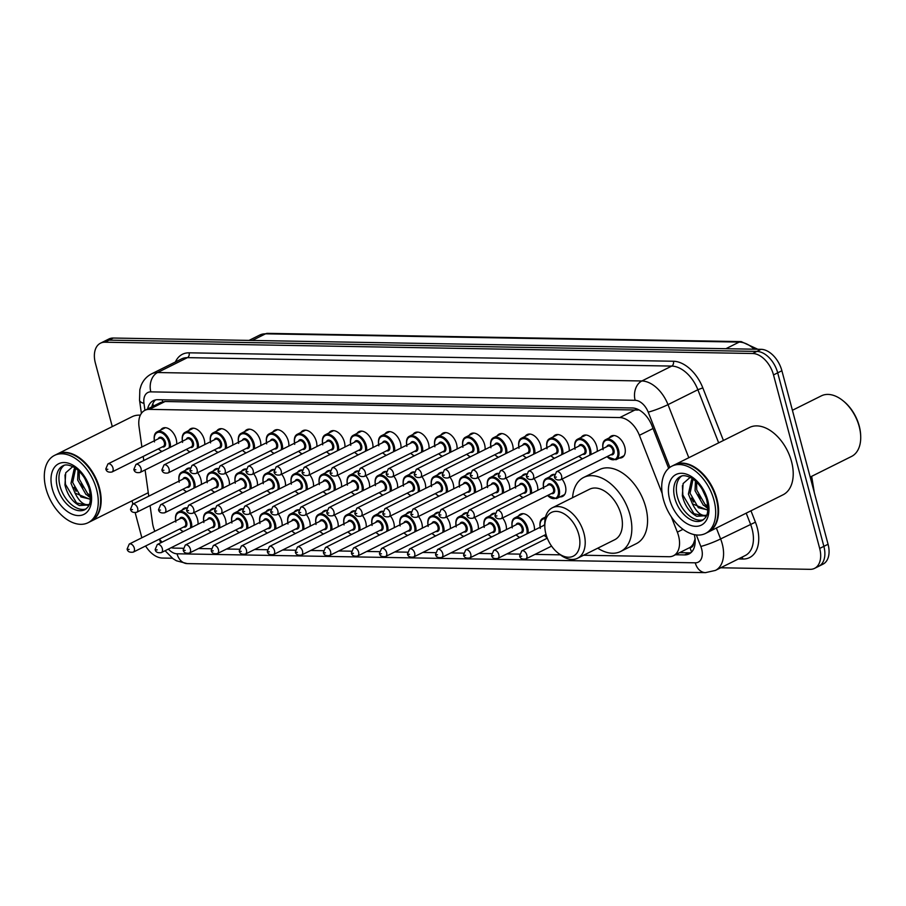 <?xml version="1.0" encoding="UTF-8"?>
<svg xmlns="http://www.w3.org/2000/svg" width="906" height="906" viewBox="0 0 906 906"><rect width="100%" height="100%" fill="white"/><g stroke="black" fill="none" stroke-linecap="round" stroke-linejoin="round"><path stroke-width="1.36" d="M188.742 430.531A12.038 7.554 63.5 0 1 190.758 428.685A12.038 7.554 63.5 0 1 204.224 439.603A12.038 7.554 63.5 0 1 204.722 444.597M216.783 431.03A12.038 7.554 63.5 0 1 218.799 429.172A12.038 7.554 63.5 0 1 232.264 440.09A12.038 7.554 63.5 0 1 232.751 445.095M244.813 431.516A12.038 7.554 63.5 0 1 246.84 429.671A12.038 7.554 63.5 0 1 260.305 440.576A12.038 7.554 63.5 0 1 260.792 445.582M272.853 432.003A12.038 7.554 63.5 0 1 274.869 430.157A12.038 7.554 63.5 0 1 288.334 441.063A12.038 7.554 63.5 0 1 288.833 446.069M300.894 432.49A12.038 7.554 63.5 0 1 302.91 430.644A12.038 7.554 63.5 0 1 316.375 441.55A12.038 7.554 63.5 0 1 316.862 446.556M328.923 432.977A12.038 7.554 63.5 0 1 330.939 431.131A12.038 7.554 63.5 0 1 344.405 442.037A12.038 7.554 63.5 0 1 344.903 447.043M356.964 433.464A12.038 7.554 63.5 0 1 358.98 431.618A12.038 7.554 63.5 0 1 372.445 442.536A12.038 7.554 63.5 0 1 372.932 447.53M384.993 433.951A12.038 7.554 63.5 0 1 387.021 432.105A12.038 7.554 63.5 0 1 400.486 443.023A12.038 7.554 63.5 0 1 400.973 448.017M413.034 434.438A12.038 7.554 63.5 0 1 415.05 432.592A12.038 7.554 63.5 0 1 428.515 443.51A12.038 7.554 63.5 0 1 429.014 448.504M441.075 434.925A12.038 7.554 63.5 0 1 443.091 433.079A12.038 7.554 63.5 0 1 456.556 443.997A12.038 7.554 63.5 0 1 457.043 448.991M469.104 435.424A12.038 7.554 63.5 0 1 471.12 433.578A12.038 7.554 63.5 0 1 484.585 444.484A12.038 7.554 63.5 0 1 485.084 449.489M497.145 435.911A12.038 7.554 63.5 0 1 499.161 434.065A12.038 7.554 63.5 0 1 512.626 444.971A12.038 7.554 63.5 0 1 513.113 449.976M525.174 436.398A12.038 7.554 63.5 0 1 527.201 434.552A12.038 7.554 63.5 0 1 540.667 445.458A12.038 7.554 63.5 0 1 541.154 450.463M553.215 436.885A12.038 7.554 63.5 0 1 555.231 435.039A12.038 7.554 63.5 0 1 568.696 445.945A12.038 7.554 63.5 0 1 569.195 450.95M581.256 437.372A12.038 7.554 63.5 0 1 583.271 435.526A12.038 7.554 63.5 0 1 596.737 446.443A12.038 7.554 63.5 0 1 597.224 451.437M609.285 437.858A12.038 7.554 63.5 0 1 611.301 436.013A12.038 7.554 63.5 0 1 624.766 446.93A12.038 7.554 63.5 0 1 622.048 457.553A12.038 7.554 63.5 0 1 619.353 458.051M160.713 430.044A12.038 7.554 63.5 0 1 162.729 428.198A12.038 7.554 63.5 0 1 176.194 439.116A12.038 7.554 63.5 0 1 176.681 444.11M213.42 470.848A12.038 7.554 63.5 0 1 215.435 468.991A12.038 7.554 63.5 0 1 217.95 468.481M225.571 473.226A12.038 7.554 63.5 0 1 228.912 479.908A12.038 7.554 63.5 0 1 229.399 484.903M241.46 471.335A12.038 7.554 63.5 0 1 243.476 469.489A12.038 7.554 63.5 0 1 245.979 468.968M253.612 473.713A12.038 7.554 63.5 0 1 256.942 480.395A12.038 7.554 63.5 0 1 257.429 485.401M269.49 471.822A12.038 7.554 63.5 0 1 271.517 469.976A12.038 7.554 63.5 0 1 274.02 469.467M281.653 474.2A12.038 7.554 63.5 0 1 284.982 480.882A12.038 7.554 63.5 0 1 285.469 485.888M297.53 472.309A12.038 7.554 63.5 0 1 299.546 470.463A12.038 7.554 63.5 0 1 302.06 469.954M309.682 474.687A12.038 7.554 63.5 0 1 313.012 481.369A12.038 7.554 63.5 0 1 313.51 486.375M325.571 472.796A12.038 7.554 63.5 0 1 327.587 470.95A12.038 7.554 63.5 0 1 330.09 470.44M337.723 475.174A12.038 7.554 63.5 0 1 341.052 481.856A12.038 7.554 63.5 0 1 341.539 486.862M353.6 473.283A12.038 7.554 63.5 0 1 355.616 471.437A12.038 7.554 63.5 0 1 358.13 470.927M365.752 475.661A12.038 7.554 63.5 0 1 369.093 482.354A12.038 7.554 63.5 0 1 369.58 487.349M381.641 473.77A12.038 7.554 63.5 0 1 383.657 471.924A12.038 7.554 63.5 0 1 386.16 471.414M393.793 476.148A12.038 7.554 63.5 0 1 397.122 482.841A12.038 7.554 63.5 0 1 397.609 487.836M409.671 474.257A12.038 7.554 63.5 0 1 411.698 472.411A12.038 7.554 63.5 0 1 414.201 471.901M421.834 476.635A12.038 7.554 63.5 0 1 425.163 483.328A12.038 7.554 63.5 0 1 425.65 488.323M437.711 474.744A12.038 7.554 63.5 0 1 439.727 472.898A12.038 7.554 63.5 0 1 442.241 472.388M449.863 477.122A12.038 7.554 63.5 0 1 453.193 483.815A12.038 7.554 63.5 0 1 453.691 488.81M465.752 475.242A12.038 7.554 63.5 0 1 467.768 473.396A12.038 7.554 63.5 0 1 470.271 472.875M477.904 477.621A12.038 7.554 63.5 0 1 481.233 484.302A12.038 7.554 63.5 0 1 481.72 489.308M493.781 475.729A12.038 7.554 63.5 0 1 495.797 473.883A12.038 7.554 63.5 0 1 498.311 473.374M505.933 478.108A12.038 7.554 63.5 0 1 509.274 484.789A12.038 7.554 63.5 0 1 509.761 489.795M521.822 476.216A12.038 7.554 63.5 0 1 523.838 474.37A12.038 7.554 63.5 0 1 526.341 473.861M533.974 478.595A12.038 7.554 63.5 0 1 537.303 485.276A12.038 7.554 63.5 0 1 537.79 490.282M549.851 476.703A12.038 7.554 63.5 0 1 551.879 474.857A12.038 7.554 63.5 0 1 554.381 474.348M562.014 479.081A12.038 7.554 63.5 0 1 565.344 485.763A12.038 7.554 63.5 0 1 562.615 496.397A12.038 7.554 63.5 0 1 559.919 496.896M185.39 470.35A12.038 7.554 63.5 0 1 187.406 468.504A12.038 7.554 63.5 0 1 189.909 467.994M197.542 472.728A12.038 7.554 63.5 0 1 200.872 479.421A12.038 7.554 63.5 0 1 201.359 484.416M350.248 513.102A12.038 7.554 63.5 0 1 352.264 511.256A12.038 7.554 63.5 0 1 354.767 510.746M362.4 515.48A12.038 7.554 63.5 0 1 365.73 522.162A12.038 7.554 63.5 0 1 366.217 527.167M378.278 513.589A12.038 7.554 63.5 0 1 380.294 511.743A12.038 7.554 63.5 0 1 382.808 511.233M390.429 515.967A12.038 7.554 63.5 0 1 393.77 522.66A12.038 7.554 63.5 0 1 394.257 527.654M238.097 511.154A12.038 7.554 63.5 0 1 240.113 509.308A12.038 7.554 63.5 0 1 242.627 508.787M250.249 513.532A12.038 7.554 63.5 0 1 253.589 520.214A12.038 7.554 63.5 0 1 254.076 525.22M406.318 514.076A12.038 7.554 63.5 0 1 408.334 512.23A12.038 7.554 63.5 0 1 410.837 511.72M418.47 516.454A12.038 7.554 63.5 0 1 421.8 523.147A12.038 7.554 63.5 0 1 422.298 528.141M210.067 510.656A12.038 7.554 63.5 0 1 212.083 508.81A12.038 7.554 63.5 0 1 214.586 508.3M222.219 513.045A12.038 7.554 63.5 0 1 225.549 519.727A12.038 7.554 63.5 0 1 226.036 524.721M322.208 512.615A12.038 7.554 63.5 0 1 324.223 510.769A12.038 7.554 63.5 0 1 326.738 510.259M334.359 514.993A12.038 7.554 63.5 0 1 337.689 521.675A12.038 7.554 63.5 0 1 338.187 526.68M266.137 511.641A12.038 7.554 63.5 0 1 268.153 509.795A12.038 7.554 63.5 0 1 270.656 509.285M278.289 514.019A12.038 7.554 63.5 0 1 281.619 520.701A12.038 7.554 63.5 0 1 282.117 525.707M294.167 512.128A12.038 7.554 63.5 0 1 296.194 510.282A12.038 7.554 63.5 0 1 298.697 509.772M306.33 514.506A12.038 7.554 63.5 0 1 309.659 521.188A12.038 7.554 63.5 0 1 310.146 526.193M434.348 514.563A12.038 7.554 63.5 0 1 436.375 512.717A12.038 7.554 63.5 0 1 438.878 512.207M446.511 516.941A12.038 7.554 63.5 0 1 449.84 523.634A12.038 7.554 63.5 0 1 450.327 528.628M462.388 515.061A12.038 7.554 63.5 0 1 464.404 513.204A12.038 7.554 63.5 0 1 466.918 512.694M474.54 517.439A12.038 7.554 63.5 0 1 477.87 524.121A12.038 7.554 63.5 0 1 478.368 529.115M490.429 515.548A12.038 7.554 63.5 0 1 492.445 513.702A12.038 7.554 63.5 0 1 494.948 513.192M502.581 517.926A12.038 7.554 63.5 0 1 505.91 524.608A12.038 7.554 63.5 0 1 506.397 529.614M518.459 516.035A12.038 7.554 63.5 0 1 520.474 514.189A12.038 7.554 63.5 0 1 533.951 525.095A12.038 7.554 63.5 0 1 534.438 530.101M182.027 510.169A12.038 7.554 63.5 0 1 184.043 508.323A12.038 7.554 63.5 0 1 186.557 507.813M194.178 512.547A12.038 7.554 63.5 0 1 197.508 519.24A12.038 7.554 63.5 0 1 198.006 524.234M150.079 505.605L152.514 523.011A22.571 14.168 -116.5 0 0 153.261 526.68A22.571 14.168 -116.5 0 0 154.847 531.29M693.566 543.351A22.571 14.168 63.5 0 1 689.783 547.575L690.044 547.575A7.52 4.723 -116.5 0 0 693.566 543.351L695.174 538.764M637.971 409.387A22.571 16.693 91 0 0 638.118 410.056L165.073 401.517L160.622 402.49L144.892 410.339A22.571 14.168 -116.5 0 0 139.026 426.59L141.88 446.998M583.589 555.242L668.99 556.726A22.571 14.168 -116.5 0 0 673.43 555.763L689.783 547.575M159.411 539.093A22.571 14.168 -116.5 0 0 162.106 542.139M171.177 547.7A22.571 14.168 -116.5 0 0 174.077 548.107L183.069 548.266M143.205 456.431L143.771 460.52M145.096 469.954L148.765 496.182M662.173 493.464L639.398 435.31A22.571 14.168 -116.5 0 0 619.795 417.564L149.32 409.365A22.571 14.168 -116.5 0 0 144.892 410.339M673.43 555.763A22.571 14.168 -116.5 0 0 677.337 532.15L671.346 516.873M198.527 548.526L211.109 548.753M226.557 549.025L239.139 549.24M254.597 549.512L267.179 549.727M282.627 549.999L295.209 550.214M310.667 550.486L323.249 550.701M338.708 550.973L351.29 551.188M366.737 551.46L379.32 551.675M394.778 551.947L407.36 552.173M422.808 552.434L435.39 552.66M450.848 552.92L463.43 553.147M478.889 553.419L491.471 553.634M506.918 553.906L519.5 554.121M534.959 554.393L560.316 554.834M112.276 426.601L95.379 363.113A22.571 14.168 63.5 0 1 100.498 343.181A22.571 14.168 63.5 0 1 104.926 342.219L752.693 353.499A22.571 14.168 63.5 0 1 773.509 374.925L819.681 548.436A22.571 14.168 63.5 0 1 814.562 568.368A22.571 14.168 63.5 0 1 810.123 569.33L720.7 567.779M141.868 537.756A22.571 14.168 63.5 0 1 141.551 536.624L135.187 512.717M132.888 504.087L132.016 500.803M172.367 558.221L162.355 558.051A22.571 14.168 63.5 0 1 145.594 545.99M814.562 568.368L822.942 564.189A22.571 14.168 63.5 0 0 828.061 544.257L781.889 370.747A22.571 14.168 63.5 0 0 761.085 349.32L113.318 338.04A22.571 14.168 63.5 0 0 108.879 339.003L104.688 341.098A22.571 14.168 63.5 0 1 109.128 340.135L756.884 351.415A22.571 14.168 63.5 0 1 777.699 372.842L823.871 546.352A22.571 14.168 63.5 0 1 818.752 566.284A22.571 14.168 63.5 0 0 823.871 546.352L777.699 372.842A22.571 14.168 63.5 0 0 756.884 351.415L109.128 340.135A22.571 14.168 63.5 0 0 104.688 341.098L100.498 343.181M675.446 554.755L684.585 554.914A22.571 14.168 -116.5 0 0 689.024 553.951A22.571 14.168 -116.5 0 0 694.302 534.642M668.651 468.357L651.946 425.718A22.571 14.168 -116.5 0 0 632.343 407.972L157.757 399.705A22.571 14.168 -116.5 0 0 153.318 400.667A22.571 14.168 -116.5 0 0 147.621 408.968M690.984 552.626A22.571 14.168 63.5 0 1 688.775 552.819L679.636 552.66M151.812 406.885A22.571 14.168 63.5 0 1 155.549 399.908M57.135 454.099A37.61 23.613 63.5 0 1 57.395 453.963A37.61 23.613 63.5 0 1 99.479 488.062A37.61 23.613 63.5 0 1 90.951 521.278A37.61 23.613 63.5 0 1 90.691 521.403M80.883 459.569A37.237 23.386 63.5 0 1 80.985 459.648A37.237 23.386 63.5 0 1 98.958 488.187A37.237 23.386 63.5 0 1 100.611 499.013A37.237 23.386 63.5 0 1 100.611 499.138M54.507 455.401L56.874 454.223A37.61 23.613 63.5 0 1 80.793 459.501A37.61 23.613 63.5 0 1 98.958 488.323A37.61 23.613 63.5 0 1 100.611 499.263A37.61 23.613 63.5 0 1 90.43 521.539L88.075 522.717A37.61 23.613 63.5 0 1 45.991 488.617A37.61 23.613 63.5 0 1 54.507 455.401A37.61 23.613 63.5 0 1 96.591 489.5A37.61 23.613 63.5 0 1 88.075 522.717M86.025 508.979A24.53 15.402 63.5 0 1 60.034 486.16A24.53 15.402 63.5 0 1 64.247 465.31M89.513 498.968L80.951 496.93L72.661 482.468L75.651 468.368M90.124 504.053C84.768 506.194 79.728 502.536 75.017 493.057L70.996 483.306L74.156 469.036L75.3 468.13M90.374 495.333L87.599 493.611L79.32 479.149L79.196 471.358M90.441 496.76L85.934 494.45L77.656 479.987L78.029 470.271M88.686 486.952L84.7 478.357M72.752 466.613L65.719 472.796L64.949 484.948C67.372 494.857 72.186 501.731 79.388 505.548L89.071 504.891M90.43 498.391L89.354 499.047L75.017 493.057M57.395 453.963L132.049 416.737A37.61 23.613 63.5 0 1 140.339 415.175M88.154 505.423L76.58 502.966L65.436 484.28L65.005 474.914M76.115 491.346L74.099 487.303M82.763 488.028L80.759 483.985M90.441 497.711L87.701 495.639M578.798 534.597A24.451 15.357 63.5 0 1 575.287 554.834A24.451 15.357 63.5 0 1 557.711 552.751A24.451 15.357 63.5 0 1 545.91 534.019A24.451 15.357 63.5 0 1 544.823 526.907A24.451 15.357 63.5 0 1 558.923 511.709A24.451 15.357 63.5 0 1 578.798 534.597M544.823 526.907L544.755 524.461A28.211 17.712 63.5 0 1 552.388 507.756A28.211 17.712 63.5 0 1 583.951 533.328A28.211 17.712 63.5 0 1 577.564 558.243A28.211 17.712 63.5 0 1 559.614 554.291L557.711 552.751M577.564 558.243L614.755 539.704A28.211 17.712 -116.5 0 0 621.142 514.789A28.211 17.712 -116.5 0 0 589.58 489.217L552.388 507.756M572.581 497.688A41.37 25.98 63.5 0 1 583.713 477.428A41.37 25.98 63.5 0 1 629.998 514.936A41.37 25.98 63.5 0 1 620.633 551.482A41.37 25.98 63.5 0 1 597.745 548.175M583.713 477.428L599.432 469.602A41.37 25.98 63.5 0 1 645.718 507.111A41.37 25.98 63.5 0 1 636.34 543.645L620.633 551.482M792.41 410.282L821.323 395.865A33.85 21.257 63.5 0 1 842.863 400.611L843.622 401.222A32.344 20.306 63.5 0 1 859.239 426.013A32.344 20.306 63.5 0 1 860.666 435.424L860.7 436.398A33.85 21.257 63.5 0 1 851.538 456.443L810.179 477.066M842.863 400.611A33.85 21.257 63.5 0 1 859.205 426.556A33.85 21.257 63.5 0 1 860.7 436.398M674.54 464.846A37.61 23.613 63.5 0 1 674.8 464.71A37.61 23.613 63.5 0 1 716.884 498.81A37.61 23.613 63.5 0 1 708.356 532.026A37.61 23.613 63.5 0 1 708.096 532.162M674.8 464.71L749.455 427.496A37.61 23.613 63.5 0 1 791.538 461.596A37.61 23.613 63.5 0 1 783.01 494.812L708.356 532.026M698.288 470.327A37.237 23.386 63.5 0 1 698.39 470.407A37.237 23.386 63.5 0 1 716.363 498.934A37.237 23.386 63.5 0 1 718.016 509.772A37.237 23.386 63.5 0 1 718.016 509.885M671.912 466.148L674.268 464.971A37.61 23.613 63.5 0 1 698.198 470.248A37.61 23.613 63.5 0 1 716.352 499.07A37.61 23.613 63.5 0 1 718.016 510.01A37.61 23.613 63.5 0 1 707.835 532.286L705.48 533.464A37.61 23.613 63.5 0 1 663.396 499.365A37.61 23.613 63.5 0 1 671.912 466.148A37.61 23.613 63.5 0 1 713.996 500.248A37.61 23.613 63.5 0 1 705.48 533.464M703.418 519.727A24.53 15.402 63.5 0 1 677.428 496.907A24.53 15.402 63.5 0 1 681.652 476.058M706.918 509.716L698.345 507.688L690.066 493.226L693.056 479.127M707.529 514.801C702.161 516.952 697.133 513.283 692.41 503.804L688.401 494.053L691.55 479.795L692.705 478.878M707.779 506.08L705.004 504.37L696.714 489.908L696.601 482.105M707.846 507.519L703.339 505.197L695.049 490.735L695.434 481.018M706.091 497.711L702.105 489.115M690.157 477.371L683.124 483.544L682.343 495.707C684.766 505.616 689.591 512.479 696.782 516.295L706.476 515.639M707.824 509.138L706.759 509.806L692.41 503.804M705.559 516.182L693.985 513.725L682.841 495.027L682.411 485.661M693.52 502.094L691.505 498.062M700.168 498.776L698.152 494.744M707.846 508.459L705.106 506.386M162.265 399.784A22.571 16.693 91 0 0 162.638 401.766M153.839 405.877A22.571 8.267 172 0 1 152.854 403.929L153.171 406.205M690.044 547.575A22.571 16.693 91 0 0 691.64 551.981M165.073 401.517L149.32 409.365M635.548 409.705L619.795 417.564M653.045 428.504L639.398 435.31M683.011 529.319L677.337 532.15M168.369 549.093A15.04 9.445 -116.5 0 0 177.044 553.793L695.264 562.819A15.04 9.445 -116.5 0 0 701.629 548.889A15.04 9.445 -116.5 0 0 700.825 546.443L696.329 534.959M165.085 550.735L172.967 558.662L176.455 560.791L187.259 563.611A15.04 11.132 -89 0 1 177.044 553.793M716.352 528.051L720.61 538.934A30.091 18.89 63.5 0 1 722.229 543.838A30.091 18.89 63.5 0 1 715.412 570.418L745.264 555.525A30.091 18.89 -116.5 0 0 752.082 528.957A30.091 18.89 -116.5 0 0 750.474 524.053L746.204 513.158M750.961 510.791L755.423 522.173L720.61 538.934A15.04 1.653 158.6 0 1 700.825 546.443M755.423 522.173A33.85 21.257 63.5 0 1 742.909 559.036L738.39 558.957M175.413 361.97A33.85 21.257 63.5 0 1 189.105 352.819L673.407 361.245A33.85 21.257 63.5 0 1 702.818 387.87L723.418 440.475M104.926 342.219L113.318 338.04M819.681 548.436L828.061 544.257M773.509 374.925L781.889 370.747M752.693 353.499L761.085 349.32M151.642 373.816A30.091 18.89 63.5 0 1 157.565 372.536L187.417 357.644A30.091 18.89 -116.5 0 0 181.506 358.935L151.642 373.816C146.681 376.398 143.148 380.339 141.053 385.628L139.83 389.716L139.547 400.203L141.393 413.374M669.862 467.394L648.209 412.128A15.04 9.445 -116.5 0 0 635.14 400.305L150.838 391.868A15.04 11.132 -89 0 1 157.565 372.536L641.867 380.973A30.091 18.89 63.5 0 1 668.005 404.631L697.869 389.739A30.091 18.89 -116.5 0 0 671.731 366.081L187.417 357.644A3.76 2.786 91 0 0 189.105 352.819M648.209 412.128A15.04 1.653 158.6 0 0 668.005 404.631L688.809 457.734M718.662 442.841L697.869 389.739L702.818 387.87M635.14 400.305A15.04 11.132 -89 0 1 641.867 380.973L671.731 366.081A3.76 2.786 91 0 0 673.407 361.245M150.838 391.868A15.04 9.445 -116.5 0 0 143.975 403.351L144.937 410.305M742.909 559.036A3.76 2.786 91 0 0 741.867 557.224M143.975 403.351A15.04 5.515 172 0 1 139.547 400.203M187.259 563.611L705.48 572.637A15.04 11.132 -89 0 1 695.264 562.819M688.775 552.819L684.585 554.914M252.242 340.463L265.549 333.827A7.52 5.561 -89 0 1 267.553 333.363L741.199 341.607A7.52 5.561 91 0 0 739.194 342.083L265.549 333.827A30.091 18.89 -116.5 0 0 259.626 335.118L267.553 333.363M754.279 349.206A30.091 18.89 -116.5 0 0 739.194 342.083L725.887 348.708M811.629 476.341L811.697 476.533A7.52 0.827 158.6 0 1 810.326 477.621M84.858 509.704A24.53 15.402 63.5 0 1 57.406 487.462A24.53 15.402 63.5 0 1 62.967 465.797C65.447 464.268 69.128 464.778 74.032 467.315C81.189 471.845 86.274 479.081 89.309 489.047C92.412 505.265 87.78 507.326 84.858 509.704M90.328 489.387A28.29 17.758 63.5 0 1 78.346 515.582A28.29 17.758 63.5 0 1 52.265 488.73A28.29 17.758 63.5 0 1 64.235 462.536A28.29 17.758 63.5 0 1 90.328 489.387M702.252 520.452A24.53 15.402 63.5 0 1 674.811 498.221A24.53 15.402 63.5 0 1 680.372 476.556C682.852 475.027 686.533 475.525 691.437 478.062C698.594 482.592 703.679 489.84 706.714 499.806C709.817 516.024 705.185 518.085 702.252 520.452M707.722 500.146A28.29 17.758 63.5 0 1 695.751 526.329A28.29 17.758 63.5 0 1 669.659 499.478A28.29 17.758 63.5 0 1 681.64 473.283A28.29 17.758 63.5 0 1 707.722 500.146M175.843 522.037C174.881 516.511 175.809 513.124 178.618 511.867A11.28 7.089 63.5 0 1 191.245 522.105A11.28 7.089 63.5 0 1 191.63 527.417M190.441 528.005A10.532 6.614 -116.5 0 0 190.215 522.354A10.532 6.614 -116.5 0 0 180.951 512.388A10.532 6.614 -116.5 0 0 175.764 520.859M179.592 518.957A5.266 3.307 63.5 0 1 183.137 517.632A5.266 3.307 63.5 0 1 186.67 522.298A5.266 3.307 63.5 0 1 183.624 527.032M184.62 526.533A4.519 2.831 -116.5 0 0 185.639 522.547A4.519 2.831 -116.5 0 0 180.588 518.459L129.252 544.053A4.519 2.831 63.5 0 1 134.303 548.141A4.519 2.831 63.5 0 1 133.273 552.128L184.62 526.533M129.15 549.398L128.142 549.387L129.15 549.398M179.796 528.934A10.532 6.614 -116.5 0 0 183.352 531.55M203.873 522.524C202.91 516.998 203.839 513.611 206.659 512.366A11.28 7.089 63.5 0 1 219.275 522.592A11.28 7.089 63.5 0 1 219.66 527.904M218.471 528.504A10.532 6.614 -116.5 0 0 218.255 522.841A10.532 6.614 -116.5 0 0 208.992 512.875A10.532 6.614 -116.5 0 0 203.805 521.346M207.633 519.444A5.266 3.307 63.5 0 1 211.177 518.119A5.266 3.307 63.5 0 1 214.711 522.785A5.266 3.307 63.5 0 1 211.653 527.519M212.65 527.02A4.519 2.831 -116.5 0 0 213.68 523.034A4.519 2.831 -116.5 0 0 208.629 518.945L157.282 544.54A4.519 2.831 63.5 0 1 162.333 548.628A4.519 2.831 63.5 0 1 161.313 552.615L212.65 527.02M157.191 549.897L156.172 549.874L157.191 549.897M207.836 529.421A10.532 6.614 -116.5 0 0 211.381 532.037M231.913 523.011C230.951 517.485 231.879 514.098 234.688 512.853A11.28 7.089 63.5 0 1 247.315 523.079A11.28 7.089 63.5 0 1 247.7 528.391M246.511 528.991A10.532 6.614 -116.5 0 0 246.285 523.328A10.532 6.614 -116.5 0 0 237.032 513.362A10.532 6.614 -116.5 0 0 231.845 521.833M235.662 519.931A5.266 3.307 63.5 0 1 239.207 518.606A5.266 3.307 63.5 0 1 242.74 523.272A5.266 3.307 63.5 0 1 239.694 528.005M240.69 527.507A4.519 2.831 -116.5 0 0 241.709 523.521A4.519 2.831 -116.5 0 0 236.659 519.432L185.322 545.027A4.519 2.831 63.5 0 1 190.373 549.115A4.519 2.831 63.5 0 1 189.354 553.102L240.69 527.507M185.22 550.384L184.212 550.361L185.22 550.384M235.866 529.908A10.532 6.614 -116.5 0 0 239.422 532.524M259.954 523.509C258.991 517.972 259.909 514.585 262.729 513.34A11.28 7.089 63.5 0 1 275.356 523.566A11.28 7.089 63.5 0 1 275.741 528.878M274.541 529.478A10.532 6.614 -116.5 0 0 274.325 523.815A10.532 6.614 -116.5 0 0 265.062 513.849A10.532 6.614 -116.5 0 0 259.875 522.32M263.703 520.418A5.266 3.307 63.5 0 1 267.247 519.093A5.266 3.307 63.5 0 1 270.781 523.759A5.266 3.307 63.5 0 1 267.723 528.492M268.731 527.994A4.519 2.831 -116.5 0 0 269.75 524.008A4.519 2.831 -116.5 0 0 264.699 519.919L213.363 545.514A4.519 2.831 63.5 0 1 218.414 549.602A4.519 2.831 63.5 0 1 217.383 553.589L268.731 527.994M213.261 550.871L212.242 550.848L213.261 550.871M263.906 530.395A10.532 6.614 -116.5 0 0 267.451 533.011M287.983 523.996C287.021 518.459 287.949 515.072 290.758 513.827A11.28 7.089 63.5 0 1 303.385 524.053A11.28 7.089 63.5 0 1 303.77 529.364M302.581 529.965A10.532 6.614 -116.5 0 0 302.355 524.302A10.532 6.614 -116.5 0 0 293.102 514.336A10.532 6.614 -116.5 0 0 287.915 522.807M291.732 520.905A5.266 3.307 63.5 0 1 295.277 519.58A5.266 3.307 63.5 0 1 298.821 524.246A5.266 3.307 63.5 0 1 295.764 528.979M296.76 528.481A4.519 2.831 -116.5 0 0 297.791 524.495A4.519 2.831 -116.5 0 0 292.74 520.406L241.392 546.001A4.519 2.831 63.5 0 1 246.443 550.089A4.519 2.831 63.5 0 1 245.424 554.076L296.76 528.481M241.29 551.358L240.283 551.335L241.29 551.358M291.936 530.893A10.532 6.614 -116.5 0 0 295.492 533.498M316.024 524.483C315.062 518.957 315.99 515.559 318.799 514.314A11.28 7.089 63.5 0 1 331.426 524.54A11.28 7.089 63.5 0 1 331.811 529.863M330.622 530.452A10.532 6.614 -116.5 0 0 330.396 524.801A10.532 6.614 -116.5 0 0 321.132 514.823A10.532 6.614 -116.5 0 0 315.945 523.294M319.773 521.392A5.266 3.307 63.5 0 1 323.317 520.067A5.266 3.307 63.5 0 1 326.851 524.733A5.266 3.307 63.5 0 1 323.804 529.466M324.801 528.968A4.519 2.831 -116.5 0 0 325.82 524.982A4.519 2.831 -116.5 0 0 320.769 520.893L269.433 546.488A4.519 2.831 63.5 0 1 274.484 550.588A4.519 2.831 63.5 0 1 273.453 554.574L324.801 528.968M269.331 551.845L268.323 551.822L269.331 551.845M319.977 531.38A10.532 6.614 -116.5 0 0 323.533 533.985M344.054 524.97C343.091 519.444 344.02 516.046 346.839 514.801A11.28 7.089 63.5 0 1 359.455 525.027A11.28 7.089 63.5 0 1 359.841 530.35M358.651 530.939A10.532 6.614 -116.5 0 0 358.436 525.287A10.532 6.614 -116.5 0 0 349.172 515.31A10.532 6.614 -116.5 0 0 343.986 523.793M347.813 521.879A5.266 3.307 63.5 0 1 351.347 520.554A5.266 3.307 63.5 0 1 354.892 525.22A5.266 3.307 63.5 0 1 351.834 529.965M352.83 529.466A4.519 2.831 -116.5 0 0 353.861 525.48A4.519 2.831 -116.5 0 0 348.81 521.38L297.462 546.975A4.519 2.831 63.5 0 1 302.513 551.075A4.519 2.831 63.5 0 1 301.494 555.061L352.83 529.466M297.372 552.332L296.353 552.32L297.372 552.332M348.017 531.867A10.532 6.614 -116.5 0 0 351.562 534.472M372.094 525.457C371.132 519.931 372.06 516.545 374.869 515.288A11.28 7.089 63.5 0 1 387.496 525.525A11.28 7.089 63.5 0 1 387.881 530.837M386.692 531.426A10.532 6.614 -116.5 0 0 386.466 525.774A10.532 6.614 -116.5 0 0 377.213 515.797A10.532 6.614 -116.5 0 0 372.026 524.28M375.843 522.366A5.266 3.307 63.5 0 1 379.388 521.041A5.266 3.307 63.5 0 1 382.921 525.707A5.266 3.307 63.5 0 1 379.874 530.452M380.871 529.953A4.519 2.831 -116.5 0 0 381.89 525.967A4.519 2.831 -116.5 0 0 376.839 521.867L325.503 547.462A4.519 2.831 63.5 0 1 330.554 551.561A4.519 2.831 63.5 0 1 329.535 555.548L380.871 529.953M325.401 552.819L324.393 552.807L325.401 552.819M376.047 532.354A10.532 6.614 -116.5 0 0 379.603 534.959M400.135 525.944C399.172 520.418 400.09 517.032 402.91 515.774A11.28 7.089 63.5 0 1 415.537 526.012A11.28 7.089 63.5 0 1 415.922 531.324M414.721 531.913A10.532 6.614 -116.5 0 0 414.506 526.261A10.532 6.614 -116.5 0 0 405.242 516.295A10.532 6.614 -116.5 0 0 400.056 524.767M403.883 522.853A5.266 3.307 63.5 0 1 407.428 521.528A5.266 3.307 63.5 0 1 410.962 526.193A5.266 3.307 63.5 0 1 407.904 530.939M408.912 530.44A4.519 2.831 -116.5 0 0 409.931 526.454A4.519 2.831 -116.5 0 0 404.88 522.354L353.544 547.96A4.519 2.831 63.5 0 1 358.595 552.048A4.519 2.831 63.5 0 1 357.564 556.035L408.912 530.44M353.442 553.306L352.423 553.294L353.442 553.306M404.087 532.841A10.532 6.614 -116.5 0 0 407.632 535.446M428.164 526.431C427.202 520.905 428.13 517.519 430.939 516.261A11.28 7.089 63.5 0 1 443.566 526.499A11.28 7.089 63.5 0 1 443.951 531.811M442.762 532.411A10.532 6.614 -116.5 0 0 442.536 526.748A10.532 6.614 -116.5 0 0 433.283 516.782A10.532 6.614 -116.5 0 0 428.096 525.254M431.913 523.351A5.266 3.307 63.5 0 1 435.458 522.026A5.266 3.307 63.5 0 1 438.991 526.692A5.266 3.307 63.5 0 1 435.945 531.426M436.941 530.927A4.519 2.831 -116.5 0 0 437.972 526.941A4.519 2.831 -116.5 0 0 432.921 522.853L381.573 548.447A4.519 2.831 63.5 0 1 386.624 552.535A4.519 2.831 63.5 0 1 385.605 556.522L436.941 530.927M381.471 553.793L380.463 553.781L381.471 553.793M432.117 533.328A10.532 6.614 -116.5 0 0 435.673 535.944M456.205 526.918C455.242 521.392 456.171 518.005 458.98 516.76A11.28 7.089 63.5 0 1 471.607 526.986A11.28 7.089 63.5 0 1 471.992 532.298M470.803 532.898A10.532 6.614 -116.5 0 0 470.576 527.235A10.532 6.614 -116.5 0 0 461.313 517.269A10.532 6.614 -116.5 0 0 456.126 525.74M459.954 523.838A5.266 3.307 63.5 0 1 463.498 522.513A5.266 3.307 63.5 0 1 467.032 527.179A5.266 3.307 63.5 0 1 463.985 531.913M464.982 531.414A4.519 2.831 -116.5 0 0 466.001 527.428A4.519 2.831 -116.5 0 0 460.95 523.34L409.614 548.934A4.519 2.831 63.5 0 1 414.665 553.022A4.519 2.831 63.5 0 1 413.634 557.009L464.982 531.414M409.512 554.291L408.504 554.268L409.512 554.291M460.157 533.815A10.532 6.614 -116.5 0 0 463.713 536.431M484.234 527.417C483.272 521.879 484.2 518.492 487.02 517.247A11.28 7.089 63.5 0 1 499.636 527.473A11.28 7.089 63.5 0 1 500.021 532.785M498.832 533.385A10.532 6.614 -116.5 0 0 498.606 527.722A10.532 6.614 -116.5 0 0 489.353 517.756A10.532 6.614 -116.5 0 0 484.166 526.227M487.994 524.325A5.266 3.307 63.5 0 1 491.528 523A5.266 3.307 63.5 0 1 495.072 527.666A5.266 3.307 63.5 0 1 492.015 532.4M493.011 531.901A4.519 2.831 -116.5 0 0 494.042 527.915A4.519 2.831 -116.5 0 0 488.991 523.827L437.643 549.421A4.519 2.831 63.5 0 1 442.694 553.509A4.519 2.831 63.5 0 1 441.675 557.496L493.011 531.901M437.553 554.778L436.533 554.755L437.553 554.778M488.198 534.302A10.532 6.614 -116.5 0 0 491.743 536.918M512.275 527.904C511.312 522.366 512.241 518.979 515.05 517.734A11.28 7.089 63.5 0 1 527.677 527.96A11.28 7.089 63.5 0 1 528.062 533.272M526.873 533.872A10.532 6.614 -116.5 0 0 526.646 528.209A10.532 6.614 -116.5 0 0 517.394 518.243A10.532 6.614 -116.5 0 0 512.207 526.714M516.024 524.812A5.266 3.307 63.5 0 1 519.568 523.487A5.266 3.307 63.5 0 1 523.102 528.153A5.266 3.307 63.5 0 1 520.055 532.887M521.052 532.388A4.519 2.831 -116.5 0 0 522.071 528.402A4.519 2.831 -116.5 0 0 517.02 524.314L465.684 549.908A4.519 2.831 63.5 0 1 470.735 553.996A4.519 2.831 63.5 0 1 469.716 557.983L521.052 532.388M465.582 555.265L464.574 555.242L465.582 555.265M516.227 534.8A10.532 6.614 -116.5 0 0 519.784 537.405M540.316 528.391C539.353 522.864 540.27 519.466 543.09 518.221A11.28 7.089 63.5 0 1 545.355 517.734M545.152 518.708A10.532 6.614 -116.5 0 0 540.236 527.201M497.745 558.47C494.098 558.991 492.037 557.96 491.596 555.389L493.725 550.395A4.519 2.831 63.5 0 1 498.776 554.483A4.519 2.831 63.5 0 1 497.745 558.47L546.012 534.415M493.623 555.752L492.604 555.729L493.623 555.752M544.064 525.299A5.266 3.307 63.5 0 1 544.744 524.223M544.268 535.287A10.532 6.614 -116.5 0 0 547.02 537.496M525.786 558.968C522.128 559.478 520.078 558.447 519.625 555.888L521.754 550.882A4.519 2.831 63.5 0 1 526.805 554.982A4.519 2.831 63.5 0 1 525.786 558.968L551.573 546.114M521.652 556.239L520.644 556.216L521.652 556.239M189.875 468.119L181.981 472.049A11.28 7.089 63.5 0 1 194.597 482.286A11.28 7.089 63.5 0 1 194.983 487.598M183.159 489.115A10.532 6.614 -116.5 0 0 186.704 491.732M193.793 488.198A10.532 6.614 -116.5 0 0 193.567 482.536A10.532 6.614 -116.5 0 0 184.314 472.57A10.532 6.614 -116.5 0 0 179.128 481.041M182.944 479.138A5.266 3.307 63.5 0 1 186.489 477.813A5.266 3.307 63.5 0 1 190.034 482.479A5.266 3.307 63.5 0 1 186.976 487.213M136.636 512.309L187.972 486.715A4.519 2.831 -116.5 0 0 189.003 482.728A4.519 2.831 -116.5 0 0 183.952 478.64L132.604 504.234A4.519 2.831 63.5 0 1 137.655 508.323A4.519 2.831 63.5 0 1 136.636 512.309C133.091 512.898 131.042 511.867 130.487 509.229L132.604 504.234M131.495 509.568L132.514 509.58L131.495 509.568M217.916 468.606L210.011 472.547A11.28 7.089 63.5 0 1 222.638 482.773A11.28 7.089 63.5 0 1 223.023 488.085M211.189 489.602A10.532 6.614 -116.5 0 0 214.745 492.218M221.834 488.685A10.532 6.614 -116.5 0 0 221.608 483.023A10.532 6.614 -116.5 0 0 212.355 473.057A10.532 6.614 -116.5 0 0 207.168 481.528M210.985 479.625A5.266 3.307 63.5 0 1 214.529 478.3A5.266 3.307 63.5 0 1 218.063 482.966A5.266 3.307 63.5 0 1 215.016 487.7M164.677 512.796L216.013 487.202A4.519 2.831 -116.5 0 0 217.032 483.215A4.519 2.831 -116.5 0 0 211.981 479.127L160.645 504.721A4.519 2.831 63.5 0 1 165.696 508.81A4.519 2.831 63.5 0 1 164.677 512.796C161.121 513.385 159.071 512.354 158.516 509.716L160.645 504.721M159.535 510.055L160.543 510.078L159.535 510.055M245.956 469.093L238.052 473.034A11.28 7.089 63.5 0 1 250.679 483.26A11.28 7.089 63.5 0 1 251.064 488.572M239.229 490.089A10.532 6.614 -116.5 0 0 242.774 492.705M249.863 489.172A10.532 6.614 -116.5 0 0 249.648 483.51A10.532 6.614 -116.5 0 0 240.384 473.544A10.532 6.614 -116.5 0 0 235.198 482.015M239.025 480.112A5.266 3.307 63.5 0 1 242.57 478.787A5.266 3.307 63.5 0 1 246.104 483.453A5.266 3.307 63.5 0 1 243.046 488.187M192.706 513.283L244.054 487.688A4.519 2.831 -116.5 0 0 245.073 483.702A4.519 2.831 -116.5 0 0 240.022 479.614L188.686 505.208A4.519 2.831 63.5 0 1 193.737 509.297A4.519 2.831 63.5 0 1 192.706 513.283C189.161 513.872 187.112 512.841 186.557 510.203L188.686 505.208M187.565 510.542L188.584 510.565L187.565 510.542M273.986 469.58L266.081 473.521A11.28 7.089 63.5 0 1 278.708 483.747A11.28 7.089 63.5 0 1 279.093 489.059M267.259 490.588A10.532 6.614 -116.5 0 0 270.815 493.192M277.904 489.659A10.532 6.614 -116.5 0 0 277.678 483.997A10.532 6.614 -116.5 0 0 268.425 474.031A10.532 6.614 -116.5 0 0 263.238 482.502M267.055 480.599A5.266 3.307 63.5 0 1 270.6 479.274A5.266 3.307 63.5 0 1 274.133 483.94A5.266 3.307 63.5 0 1 271.087 488.674M220.747 513.77L272.083 488.175A4.519 2.831 -116.5 0 0 273.114 484.189A4.519 2.831 -116.5 0 0 268.063 480.101L216.715 505.695A4.519 2.831 63.5 0 1 221.766 509.784A4.519 2.831 63.5 0 1 220.747 513.77C217.202 514.359 215.141 513.328 214.586 510.69L216.715 505.695M215.605 511.029L216.613 511.052L215.605 511.029M302.026 470.067L294.122 474.008A11.28 7.089 63.5 0 1 306.749 484.234A11.28 7.089 63.5 0 1 307.134 489.557M295.299 491.075A10.532 6.614 -116.5 0 0 298.855 493.679M305.934 490.146A10.532 6.614 -116.5 0 0 305.718 484.484A10.532 6.614 -116.5 0 0 296.455 474.518A10.532 6.614 -116.5 0 0 291.268 482.989M295.096 481.086A5.266 3.307 63.5 0 1 298.64 479.761A5.266 3.307 63.5 0 1 302.174 484.427A5.266 3.307 63.5 0 1 299.116 489.161M248.776 514.257L300.124 488.662A4.519 2.831 -116.5 0 0 301.143 484.676A4.519 2.831 -116.5 0 0 296.092 480.588L244.756 506.182A4.519 2.831 63.5 0 1 249.807 510.271A4.519 2.831 63.5 0 1 248.776 514.257C245.232 514.846 243.182 513.827 242.627 511.177L244.756 506.182M243.646 511.516L244.654 511.539L243.646 511.516M330.056 470.554L322.162 474.495A11.28 7.089 63.5 0 1 334.778 484.721A11.28 7.089 63.5 0 1 335.163 490.044M323.34 491.562A10.532 6.614 -116.5 0 0 326.885 494.166M333.974 490.633A10.532 6.614 -116.5 0 0 333.748 484.982A10.532 6.614 -116.5 0 0 324.495 475.004A10.532 6.614 -116.5 0 0 319.308 483.476M323.125 481.573A5.266 3.307 63.5 0 1 326.67 480.248A5.266 3.307 63.5 0 1 330.214 484.914A5.266 3.307 63.5 0 1 327.157 489.648M276.817 514.755L328.153 489.149A4.519 2.831 -116.5 0 0 329.184 485.163A4.519 2.831 -116.5 0 0 324.133 481.075L272.785 506.669A4.519 2.831 63.5 0 1 277.836 510.769A4.519 2.831 63.5 0 1 276.817 514.755C273.272 515.333 271.222 514.314 270.668 511.675L272.785 506.669M271.675 512.003L272.695 512.026L271.675 512.003M358.096 471.041L350.192 474.982A11.28 7.089 63.5 0 1 362.819 485.208A11.28 7.089 63.5 0 1 363.204 490.531M351.369 492.049A10.532 6.614 -116.5 0 0 354.925 494.653M362.015 491.12A10.532 6.614 -116.5 0 0 361.788 485.469A10.532 6.614 -116.5 0 0 352.536 475.491A10.532 6.614 -116.5 0 0 347.338 483.974M351.166 482.06A5.266 3.307 63.5 0 1 354.71 480.735A5.266 3.307 63.5 0 1 358.244 485.401A5.266 3.307 63.5 0 1 355.197 490.146M304.858 515.242L356.194 489.648A4.519 2.831 -116.5 0 0 357.213 485.661A4.519 2.831 -116.5 0 0 352.162 481.562L300.826 507.156A4.519 2.831 63.5 0 1 305.877 511.256A4.519 2.831 63.5 0 1 304.858 515.242C301.302 515.831 299.252 514.801 298.697 512.162L300.826 507.156M299.716 512.502L300.724 512.513L299.716 512.502M386.137 471.528L378.232 475.469A11.28 7.089 63.5 0 1 390.86 485.707A11.28 7.089 63.5 0 1 391.245 491.018M379.41 492.536A10.532 6.614 -116.5 0 0 382.955 495.14M390.044 491.607A10.532 6.614 -116.5 0 0 389.829 485.956A10.532 6.614 -116.5 0 0 380.565 475.978A10.532 6.614 -116.5 0 0 375.378 484.461M379.206 482.547A5.266 3.307 63.5 0 1 382.751 481.222A5.266 3.307 63.5 0 1 386.284 485.888A5.266 3.307 63.5 0 1 383.227 490.633M332.887 515.729L384.235 490.135A4.519 2.831 -116.5 0 0 385.254 486.148A4.519 2.831 -116.5 0 0 380.203 482.049L328.867 507.654A4.519 2.831 63.5 0 1 333.918 511.743A4.519 2.831 63.5 0 1 332.887 515.729C329.342 516.318 327.293 515.288 326.738 512.649L328.867 507.654M327.745 512.989L328.765 513L327.745 512.989M414.167 472.015L406.262 475.956A11.28 7.089 63.5 0 1 418.889 486.194A11.28 7.089 63.5 0 1 419.274 491.505M407.44 493.023A10.532 6.614 -116.5 0 0 410.996 495.639M418.085 492.094A10.532 6.614 -116.5 0 0 417.859 486.443A10.532 6.614 -116.5 0 0 408.606 476.477A10.532 6.614 -116.5 0 0 403.419 484.948M407.236 483.045A5.266 3.307 63.5 0 1 410.78 481.709A5.266 3.307 63.5 0 1 414.314 486.386A5.266 3.307 63.5 0 1 411.267 491.12M360.928 516.216L412.264 490.622A4.519 2.831 -116.5 0 0 413.283 486.635A4.519 2.831 -116.5 0 0 408.244 482.536L356.896 508.141A4.519 2.831 63.5 0 1 361.947 512.23A4.519 2.831 63.5 0 1 360.928 516.216C357.383 516.805 355.322 515.774 354.767 513.136L356.896 508.141M355.786 513.476L356.794 513.487L355.786 513.476M442.207 472.513L434.302 476.454A11.28 7.089 63.5 0 1 446.93 486.681A11.28 7.089 63.5 0 1 447.315 491.992M435.48 493.51A10.532 6.614 -116.5 0 0 439.036 496.126M446.114 492.592A10.532 6.614 -116.5 0 0 445.899 486.93A10.532 6.614 -116.5 0 0 436.635 476.964A10.532 6.614 -116.5 0 0 431.449 485.435M435.276 483.532A5.266 3.307 63.5 0 1 438.821 482.207A5.266 3.307 63.5 0 1 442.355 486.873A5.266 3.307 63.5 0 1 439.297 491.607M388.957 516.703L440.305 491.109A4.519 2.831 -116.5 0 0 441.324 487.122A4.519 2.831 -116.5 0 0 436.273 483.034L384.937 508.628A4.519 2.831 63.5 0 1 389.988 512.717A4.519 2.831 63.5 0 1 388.957 516.703C385.412 517.292 383.363 516.261 382.808 513.623L384.937 508.628M383.827 513.962L384.835 513.974L383.827 513.962M470.237 473L462.343 476.941A11.28 7.089 63.5 0 1 474.959 487.168A11.28 7.089 63.5 0 1 475.344 492.479M463.51 493.997A10.532 6.614 -116.5 0 0 467.066 496.613M474.155 493.079A10.532 6.614 -116.5 0 0 473.929 487.417A10.532 6.614 -116.5 0 0 464.676 477.451A10.532 6.614 -116.5 0 0 459.489 485.922M463.306 484.019A5.266 3.307 63.5 0 1 466.85 482.694A5.266 3.307 63.5 0 1 470.395 487.36A5.266 3.307 63.5 0 1 467.337 492.094M416.998 517.19L468.334 491.596A4.519 2.831 -116.5 0 0 469.365 487.609A4.519 2.831 -116.5 0 0 464.314 483.521L412.966 509.115A4.519 2.831 63.5 0 1 418.017 513.204A4.519 2.831 63.5 0 1 416.998 517.19C413.453 517.779 411.403 516.748 410.848 514.11L412.966 509.115M411.856 514.449L412.876 514.472L411.856 514.449M498.277 473.487L490.373 477.428A11.28 7.089 63.5 0 1 503 487.655A11.28 7.089 63.5 0 1 503.385 492.966M491.55 494.483A10.532 6.614 -116.5 0 0 495.106 497.1M502.196 493.566A10.532 6.614 -116.5 0 0 501.969 487.904A10.532 6.614 -116.5 0 0 492.717 477.938A10.532 6.614 -116.5 0 0 487.519 486.409M491.346 484.506A5.266 3.307 63.5 0 1 494.891 483.181A5.266 3.307 63.5 0 1 498.425 487.847A5.266 3.307 63.5 0 1 495.378 492.581M445.039 517.677L496.375 492.083A4.519 2.831 -116.5 0 0 497.394 488.096A4.519 2.831 -116.5 0 0 492.343 484.008L441.007 509.602A4.519 2.831 63.5 0 1 446.058 513.691A4.519 2.831 63.5 0 1 445.039 517.677C441.482 518.266 439.433 517.235 438.878 514.597L441.007 509.602M439.897 514.936L440.905 514.959L439.897 514.936M526.318 473.974L518.413 477.915A11.28 7.089 63.5 0 1 531.041 488.141A11.28 7.089 63.5 0 1 531.414 493.453M519.591 494.982A10.532 6.614 -116.5 0 0 523.136 497.587M530.225 494.053A10.532 6.614 -116.5 0 0 530.01 488.391A10.532 6.614 -116.5 0 0 520.746 478.425A10.532 6.614 -116.5 0 0 515.559 486.896M519.387 484.993A5.266 3.307 63.5 0 1 522.932 483.668A5.266 3.307 63.5 0 1 526.465 488.334A5.266 3.307 63.5 0 1 523.408 493.068M473.068 518.164L524.415 492.57A4.519 2.831 -116.5 0 0 525.435 488.583A4.519 2.831 -116.5 0 0 520.384 484.495L469.048 510.089A4.519 2.831 63.5 0 1 474.098 514.178A4.519 2.831 63.5 0 1 473.068 518.164C469.523 518.753 467.473 517.734 466.918 515.084L469.048 510.089M467.926 515.423L468.946 515.446L467.926 515.423M554.347 474.461L546.443 478.402A11.28 7.089 63.5 0 1 559.07 488.628A11.28 7.089 63.5 0 1 556.51 498.594L547.451 495.548M547.62 495.469A10.532 6.614 -116.5 0 0 556.024 497.983A10.532 6.614 -116.5 0 0 558.039 488.889A10.532 6.614 -116.5 0 0 548.787 478.912A10.532 6.614 -116.5 0 0 543.6 487.383M547.417 485.48A5.266 3.307 63.5 0 1 550.961 484.155A5.266 3.307 63.5 0 1 554.495 488.821A5.266 3.307 63.5 0 1 551.448 493.555M501.109 518.662L552.445 493.057A4.519 2.831 -116.5 0 0 553.464 489.07A4.519 2.831 -116.5 0 0 548.424 484.982L497.077 510.576A4.519 2.831 63.5 0 1 502.128 514.676A4.519 2.831 63.5 0 1 501.109 518.662C497.564 519.24 495.503 518.221 494.948 515.571L497.077 510.576M495.967 515.91L496.975 515.933L495.967 515.91M165.413 427.7L157.304 431.743A11.28 7.089 63.5 0 1 169.92 441.981A11.28 7.089 63.5 0 1 170.305 447.292M158.471 448.81A10.532 6.614 -116.5 0 0 162.027 451.426M169.116 447.881A10.532 6.614 -116.5 0 0 168.89 442.23A10.532 6.614 -116.5 0 0 159.637 432.264A10.532 6.614 -116.5 0 0 154.45 440.735M158.267 438.832A5.266 3.307 63.5 0 1 161.812 437.496A5.266 3.307 63.5 0 1 165.356 442.173A5.266 3.307 63.5 0 1 162.299 446.907M111.959 472.003L163.295 446.409A4.519 2.831 -116.5 0 0 164.326 442.422A4.519 2.831 -116.5 0 0 159.275 438.323L107.927 463.929A4.519 2.831 63.5 0 1 112.978 468.017A4.519 2.831 63.5 0 1 111.959 472.003C108.414 472.592 106.364 471.562 105.809 468.923L107.927 463.929M106.817 469.263L107.837 469.274L106.817 469.263M193.454 428.187L185.334 432.241A11.28 7.089 63.5 0 1 197.961 442.468A11.28 7.089 63.5 0 1 198.346 447.779M186.511 449.297A10.532 6.614 -116.5 0 0 190.067 451.913M197.157 448.379A10.532 6.614 -116.5 0 0 196.93 442.717A10.532 6.614 -116.5 0 0 187.678 432.751A10.532 6.614 -116.5 0 0 182.48 441.222M186.308 439.319A5.266 3.307 63.5 0 1 189.852 437.994A5.266 3.307 63.5 0 1 193.386 442.66A5.266 3.307 63.5 0 1 190.339 447.394M140 472.49L191.336 446.896A4.519 2.831 -116.5 0 0 192.355 442.909A4.519 2.831 -116.5 0 0 187.304 438.821L135.968 464.416A4.519 2.831 63.5 0 1 141.019 468.504A4.519 2.831 63.5 0 1 140 472.49C136.444 473.079 134.394 472.049 133.839 469.41L135.968 464.416M134.858 469.75L135.866 469.761L134.858 469.75M221.483 428.674L213.374 432.728A11.28 7.089 63.5 0 1 226.002 442.955A11.28 7.089 63.5 0 1 226.375 448.266M214.552 449.784A10.532 6.614 -116.5 0 0 218.097 452.4M225.186 448.866A10.532 6.614 -116.5 0 0 224.971 443.204A10.532 6.614 -116.5 0 0 215.707 433.238A10.532 6.614 -116.5 0 0 210.52 441.709M214.348 439.806A5.266 3.307 63.5 0 1 217.893 438.481A5.266 3.307 63.5 0 1 221.426 443.147A5.266 3.307 63.5 0 1 218.369 447.881M168.029 472.977L219.377 447.383A4.519 2.831 -116.5 0 0 220.396 443.396A4.519 2.831 -116.5 0 0 215.345 439.308L164.009 464.903A4.519 2.831 63.5 0 1 169.048 468.991A4.519 2.831 63.5 0 1 168.029 472.977C164.484 473.566 162.434 472.536 161.88 469.897L164.009 464.903M162.887 470.237L163.907 470.259L162.887 470.237M249.524 429.161L241.404 433.215A11.28 7.089 63.5 0 1 254.031 443.442A11.28 7.089 63.5 0 1 254.416 448.753M242.582 450.271A10.532 6.614 -116.5 0 0 246.138 452.887M253.227 449.353A10.532 6.614 -116.5 0 0 253.001 443.691A10.532 6.614 -116.5 0 0 243.748 433.725A10.532 6.614 -116.5 0 0 238.561 442.196M242.378 440.293A5.266 3.307 63.5 0 1 245.922 438.968A5.266 3.307 63.5 0 1 249.456 443.634A5.266 3.307 63.5 0 1 246.409 448.368M196.07 473.464L247.406 447.87A4.519 2.831 -116.5 0 0 248.425 443.883A4.519 2.831 -116.5 0 0 243.386 439.795L192.038 465.39A4.519 2.831 63.5 0 1 197.089 469.478A4.519 2.831 63.5 0 1 196.07 473.464C192.525 474.053 190.464 473.023 189.909 470.384L192.038 465.39M190.928 470.724L191.936 470.746L190.928 470.724M277.564 429.659L269.444 433.702A11.28 7.089 63.5 0 1 282.072 443.929A11.28 7.089 63.5 0 1 282.457 449.24M270.622 450.769A10.532 6.614 -116.5 0 0 274.167 453.374M281.256 449.84A10.532 6.614 -116.5 0 0 281.041 444.178A10.532 6.614 -116.5 0 0 271.777 434.212A10.532 6.614 -116.5 0 0 266.591 442.683M270.418 440.78A5.266 3.307 63.5 0 1 273.963 439.455A5.266 3.307 63.5 0 1 277.496 444.121A5.266 3.307 63.5 0 1 274.439 448.855M224.099 473.951L275.447 448.357A4.519 2.831 -116.5 0 0 276.466 444.37A4.519 2.831 -116.5 0 0 271.415 440.282L220.079 465.877A4.519 2.831 63.5 0 1 225.13 469.965A4.519 2.831 63.5 0 1 224.099 473.951C220.554 474.54 218.505 473.521 217.95 470.871L220.079 465.877M218.969 471.211L219.977 471.233L218.969 471.211M305.594 430.146L297.485 434.189A11.28 7.089 63.5 0 1 310.101 444.416A11.28 7.089 63.5 0 1 310.486 449.738M298.652 451.256A10.532 6.614 -116.5 0 0 302.208 453.861M309.297 450.327A10.532 6.614 -116.5 0 0 309.071 444.676A10.532 6.614 -116.5 0 0 299.818 434.699A10.532 6.614 -116.5 0 0 294.631 443.17M298.448 441.267A5.266 3.307 63.5 0 1 301.992 439.942A5.266 3.307 63.5 0 1 305.537 444.608A5.266 3.307 63.5 0 1 302.479 449.342M252.14 474.438L303.476 448.844A4.519 2.831 -116.5 0 0 304.507 444.857A4.519 2.831 -116.5 0 0 299.456 440.769L248.108 466.364A4.519 2.831 63.5 0 1 253.159 470.463A4.519 2.831 63.5 0 1 252.14 474.438C248.595 475.027 246.545 474.008 245.99 471.358L248.108 466.364M246.998 471.698L248.018 471.72L246.998 471.698M333.635 430.633L325.514 434.676A11.28 7.089 63.5 0 1 338.142 444.903A11.28 7.089 63.5 0 1 338.527 450.225M326.692 451.743A10.532 6.614 -116.5 0 0 330.248 454.348M337.338 450.814A10.532 6.614 -116.5 0 0 337.111 445.163A10.532 6.614 -116.5 0 0 327.859 435.186A10.532 6.614 -116.5 0 0 322.661 443.668M326.488 441.754A5.266 3.307 63.5 0 1 330.033 440.429A5.266 3.307 63.5 0 1 333.567 445.095A5.266 3.307 63.5 0 1 330.52 449.829M280.18 474.937L331.517 449.331A4.519 2.831 -116.5 0 0 332.536 445.344A4.519 2.831 -116.5 0 0 327.485 441.256L276.149 466.85A4.519 2.831 63.5 0 1 281.2 470.95A4.519 2.831 63.5 0 1 280.18 474.937C276.624 475.514 274.575 474.495 274.02 471.856L276.149 466.85M275.039 472.196L276.047 472.207L275.039 472.196M361.664 431.12L353.555 435.163A11.28 7.089 63.5 0 1 366.183 445.39A11.28 7.089 63.5 0 1 366.556 450.712M354.733 452.23A10.532 6.614 -116.5 0 0 358.278 454.835M365.367 451.301A10.532 6.614 -116.5 0 0 365.152 445.65A10.532 6.614 -116.5 0 0 355.888 435.673A10.532 6.614 -116.5 0 0 350.701 444.155M354.529 442.241A5.266 3.307 63.5 0 1 358.074 440.916A5.266 3.307 63.5 0 1 361.607 445.582A5.266 3.307 63.5 0 1 358.55 450.327M308.21 475.424L359.557 449.829A4.519 2.831 -116.5 0 0 360.577 445.843A4.519 2.831 -116.5 0 0 355.526 441.743L304.19 467.337A4.519 2.831 63.5 0 1 309.229 471.437A4.519 2.831 63.5 0 1 308.21 475.424C304.665 476.012 302.615 474.982 302.06 472.343L304.19 467.337M303.068 472.683L304.088 472.694L303.068 472.683M389.705 431.607L381.585 435.65A11.28 7.089 63.5 0 1 394.212 445.888A11.28 7.089 63.5 0 1 394.597 451.199M382.762 452.717A10.532 6.614 -116.5 0 0 386.318 455.322M393.408 451.788A10.532 6.614 -116.5 0 0 393.181 446.137A10.532 6.614 -116.5 0 0 383.929 436.171A10.532 6.614 -116.5 0 0 378.742 444.642M382.559 442.728A5.266 3.307 63.5 0 1 386.103 441.403A5.266 3.307 63.5 0 1 389.637 446.069A5.266 3.307 63.5 0 1 386.59 450.814M336.251 475.91L387.587 450.316A4.519 2.831 -116.5 0 0 388.606 446.33A4.519 2.831 -116.5 0 0 383.566 442.23L332.219 467.836A4.519 2.831 63.5 0 1 337.27 471.924A4.519 2.831 63.5 0 1 336.251 475.91C332.706 476.499 330.645 475.469 330.09 472.83L332.219 467.836M331.109 473.17L332.117 473.181L331.109 473.17M417.745 432.094L409.625 436.137A11.28 7.089 63.5 0 1 422.253 446.375A11.28 7.089 63.5 0 1 422.638 451.686M410.803 453.204A10.532 6.614 -116.5 0 0 414.348 455.82M421.437 452.275A10.532 6.614 -116.5 0 0 421.222 446.624A10.532 6.614 -116.5 0 0 411.958 436.658A10.532 6.614 -116.5 0 0 406.771 445.129M410.599 443.227A5.266 3.307 63.5 0 1 414.144 441.901A5.266 3.307 63.5 0 1 417.677 446.567A5.266 3.307 63.5 0 1 414.62 451.301M364.28 476.397L415.627 450.803A4.519 2.831 -116.5 0 0 416.647 446.817A4.519 2.831 -116.5 0 0 411.596 442.728L360.26 468.323A4.519 2.831 63.5 0 1 365.311 472.411A4.519 2.831 63.5 0 1 364.28 476.397C360.735 476.986 358.685 475.956 358.13 473.317L360.26 468.323M359.15 473.657L360.158 473.668L359.15 473.657M445.775 432.581L437.666 436.635A11.28 7.089 63.5 0 1 450.282 446.862A11.28 7.089 63.5 0 1 450.667 452.173M438.832 453.691A10.532 6.614 -116.5 0 0 442.388 456.307M449.478 452.774A10.532 6.614 -116.5 0 0 449.251 447.111A10.532 6.614 -116.5 0 0 439.999 437.145A10.532 6.614 -116.5 0 0 434.812 445.616M438.629 443.714A5.266 3.307 63.5 0 1 442.173 442.388A5.266 3.307 63.5 0 1 445.718 447.054A5.266 3.307 63.5 0 1 442.66 451.788M392.321 476.884L443.657 451.29A4.519 2.831 -116.5 0 0 444.687 447.304A4.519 2.831 -116.5 0 0 439.637 443.215L388.289 468.81A4.519 2.831 63.5 0 1 393.34 472.898A4.519 2.831 63.5 0 1 392.321 476.884C388.776 477.473 386.726 476.443 386.171 473.804L388.289 468.81M387.179 474.144L388.198 474.166L387.179 474.144M473.815 433.068L465.695 437.122A11.28 7.089 63.5 0 1 478.323 447.349A11.28 7.089 63.5 0 1 478.708 452.66M466.873 454.178A10.532 6.614 -116.5 0 0 470.429 456.794M477.519 453.26A10.532 6.614 -116.5 0 0 477.292 447.598A10.532 6.614 -116.5 0 0 468.04 437.632A10.532 6.614 -116.5 0 0 462.841 446.103M466.669 444.2A5.266 3.307 63.5 0 1 470.214 442.875A5.266 3.307 63.5 0 1 473.747 447.541A5.266 3.307 63.5 0 1 470.701 452.275M420.361 477.371L471.698 451.777A4.519 2.831 -116.5 0 0 472.717 447.791A4.519 2.831 -116.5 0 0 467.666 443.702L416.33 469.297A4.519 2.831 63.5 0 1 421.381 473.385A4.519 2.831 63.5 0 1 420.361 477.371C416.805 477.96 414.755 476.93 414.201 474.291L416.33 469.297M415.22 474.631L416.228 474.653L415.22 474.631M501.845 433.555L493.736 437.609A11.28 7.089 63.5 0 1 506.363 447.836A11.28 7.089 63.5 0 1 506.737 453.147M494.914 454.665A10.532 6.614 -116.5 0 0 498.459 457.281M505.548 453.747A10.532 6.614 -116.5 0 0 505.333 448.085A10.532 6.614 -116.5 0 0 496.069 438.119A10.532 6.614 -116.5 0 0 490.882 446.59M494.71 444.687A5.266 3.307 63.5 0 1 498.255 443.362A5.266 3.307 63.5 0 1 501.788 448.028A5.266 3.307 63.5 0 1 498.73 452.762M448.391 477.858L499.738 452.264A4.519 2.831 -116.5 0 0 500.758 448.277A4.519 2.831 -116.5 0 0 495.707 444.189L444.37 469.784A4.519 2.831 63.5 0 1 449.41 473.872A4.519 2.831 63.5 0 1 448.391 477.858C444.846 478.447 442.796 477.417 442.241 474.778L444.37 469.784M443.249 475.118L444.268 475.14L443.249 475.118M529.885 434.053L521.765 438.096A11.28 7.089 63.5 0 1 534.393 448.323A11.28 7.089 63.5 0 1 534.778 453.634M522.943 455.163A10.532 6.614 -116.5 0 0 526.499 457.768M533.589 454.234A10.532 6.614 -116.5 0 0 533.362 448.572A10.532 6.614 -116.5 0 0 524.11 438.606A10.532 6.614 -116.5 0 0 518.923 447.077M522.739 445.174A5.266 3.307 63.5 0 1 526.284 443.849A5.266 3.307 63.5 0 1 529.817 448.515A5.266 3.307 63.5 0 1 526.771 453.249M476.431 478.345L527.768 452.751A4.519 2.831 -116.5 0 0 528.787 448.764A4.519 2.831 -116.5 0 0 523.736 444.676L472.4 470.271A4.519 2.831 63.5 0 1 477.451 474.359A4.519 2.831 63.5 0 1 476.431 478.345C472.887 478.934 470.826 477.915 470.271 475.265L472.4 470.271M471.29 475.605L472.298 475.627L471.29 475.605M557.926 434.54L549.806 438.583A11.28 7.089 63.5 0 1 562.433 448.81A11.28 7.089 63.5 0 1 562.819 454.133M550.984 455.65A10.532 6.614 -116.5 0 0 554.529 458.255M561.618 454.721A10.532 6.614 -116.5 0 0 561.403 449.07A10.532 6.614 -116.5 0 0 552.139 439.093A10.532 6.614 -116.5 0 0 546.952 447.564M550.78 445.661A5.266 3.307 63.5 0 1 554.325 444.336A5.266 3.307 63.5 0 1 557.858 449.002A5.266 3.307 63.5 0 1 554.8 453.736M504.461 478.844L555.808 453.238A4.519 2.831 -116.5 0 0 556.828 449.251A4.519 2.831 -116.5 0 0 551.777 445.163L500.44 470.758A4.519 2.831 63.5 0 1 505.491 474.857A4.519 2.831 63.5 0 1 504.461 478.844C500.916 479.421 498.866 478.402 498.311 475.763L500.44 470.758M499.331 476.092L500.339 476.114L499.331 476.092M585.956 435.027L577.847 439.07A11.28 7.089 63.5 0 1 590.463 449.297A11.28 7.089 63.5 0 1 590.848 454.619M579.013 456.137A10.532 6.614 -116.5 0 0 582.569 458.742M589.659 455.208A10.532 6.614 -116.5 0 0 589.432 449.557A10.532 6.614 -116.5 0 0 580.18 439.58A10.532 6.614 -116.5 0 0 574.993 448.062M578.809 446.148A5.266 3.307 63.5 0 1 582.354 444.823A5.266 3.307 63.5 0 1 585.899 449.489A5.266 3.307 63.5 0 1 582.841 454.234M532.501 479.331L583.838 453.736A4.519 2.831 -116.5 0 0 584.868 449.75A4.519 2.831 -116.5 0 0 579.817 445.65L528.47 471.245A4.519 2.831 63.5 0 1 533.521 475.344A4.519 2.831 63.5 0 1 532.501 479.331C528.957 479.908 526.907 478.889 526.352 476.25L528.47 471.245M527.36 476.59L528.379 476.601L527.36 476.59M613.996 435.514L605.876 439.557A11.28 7.089 63.5 0 1 618.504 449.795A11.28 7.089 63.5 0 1 615.944 459.75L606.873 456.715M607.054 456.624A10.532 6.614 -116.5 0 0 615.457 459.138A10.532 6.614 -116.5 0 0 617.473 450.044A10.532 6.614 -116.5 0 0 608.22 440.067A10.532 6.614 -116.5 0 0 603.022 448.549M606.85 446.635A5.266 3.307 63.5 0 1 610.395 445.31A5.266 3.307 63.5 0 1 613.928 449.976A5.266 3.307 63.5 0 1 610.882 454.721M560.542 479.818L611.878 454.223A4.519 2.831 -116.5 0 0 612.898 450.237A4.519 2.831 -116.5 0 0 607.847 446.137L556.51 471.732A4.519 2.831 63.5 0 1 561.561 475.831A4.519 2.831 63.5 0 1 560.542 479.818C556.986 480.406 554.936 479.376 554.381 476.737L556.51 471.732M555.401 477.077L556.409 477.088L555.401 477.077M159.377 539.115L160.69 542.841M705.48 572.637L715.412 570.418M741.199 341.607L757.824 349.263M811.697 476.533L814.347 492.705M259.626 335.118L249.014 340.407M90.951 521.278L148.278 492.705M129.252 544.053L127.123 549.047C127.576 551.618 129.626 552.637 133.273 552.128M178.618 511.867L186.523 507.938M179.614 529.025L183.012 531.709M157.282 544.54L155.164 549.534C155.606 552.105 157.655 553.124 161.313 552.615M206.659 512.366L214.563 508.425M207.655 529.512L211.053 532.196M185.322 545.027L183.193 550.021C183.646 552.592 185.696 553.623 189.354 553.102M234.688 512.853L242.593 508.912M235.696 529.999L239.093 532.683M213.363 545.514L211.234 550.508C211.687 553.079 213.737 554.11 217.383 553.589M262.729 513.34L270.634 509.399M263.725 530.486L267.123 533.17M241.392 546.001L239.263 550.995C239.716 553.566 241.766 554.597 245.424 554.076M290.758 513.827L298.663 509.885M291.766 530.973L295.163 533.668M269.433 546.488L267.304 551.494C267.757 554.053 269.807 555.084 273.453 554.574M318.799 514.314L326.704 510.372M319.795 531.471L323.193 534.155M297.462 546.975L295.345 551.981C295.786 554.54 297.836 555.571 301.494 555.061M346.839 514.801L354.744 510.859M347.836 531.958L351.234 534.642M325.503 547.462L323.374 552.467C323.827 555.027 325.877 556.058 329.535 555.548M374.869 515.288L382.774 511.346M375.877 532.445L379.274 535.129M353.544 547.96L351.415 552.954C351.868 555.525 353.918 556.544 357.564 556.035M402.91 515.774L410.814 511.833M403.906 532.932L407.304 535.616M381.573 548.447L379.444 553.441C379.897 556.012 381.947 557.031 385.605 556.522M430.939 516.261L438.844 512.332M431.947 533.419L435.344 536.103M409.614 548.934L407.485 553.928C407.938 556.499 409.988 557.53 413.634 557.009M458.98 516.76L466.884 512.819M459.976 533.906L463.374 536.59M437.643 549.421L435.526 554.415C435.967 556.986 438.017 558.017 441.675 557.496M487.02 517.247L494.914 513.306M488.017 534.393L491.414 537.077M465.684 549.908L463.555 554.902C464.008 557.473 466.058 558.504 469.716 557.983M515.05 517.734L523.17 513.691M516.058 534.88L519.455 537.575M493.725 550.395L544.766 524.948M543.09 518.221L545.537 516.998M544.087 535.367L547.167 537.892M521.754 550.882L547.281 538.164M186.376 491.89L182.978 489.206M181.981 472.049C179.161 473.306 178.233 476.692 179.195 482.219M214.416 492.377L211.007 489.693M210.011 472.547C207.202 473.793 206.274 477.179 207.236 482.705M242.446 492.864L239.048 490.18M238.052 473.034C235.232 474.28 234.314 477.666 235.277 483.192M270.486 493.351L267.089 490.667M266.081 473.521C263.272 474.767 262.344 478.153 263.306 483.691M298.516 493.849L295.118 491.154M294.122 474.008C291.313 475.254 290.384 478.651 291.347 484.178M326.556 494.336L323.159 491.652M322.162 474.495C319.342 475.741 318.414 479.138 319.376 484.665M354.597 494.823L351.188 492.139M350.192 474.982C347.383 476.228 346.454 479.625 347.417 485.152M382.626 495.31L379.229 492.626M378.232 475.469C375.412 476.726 374.495 480.112 375.458 485.639M410.667 495.797L407.27 493.113M406.262 475.956C403.453 477.213 402.524 480.599 403.487 486.126M438.697 496.284L435.299 493.6M434.302 476.454C431.494 477.7 430.565 481.086 431.528 486.613M466.737 496.771L463.34 494.087M462.343 476.941C459.523 478.187 458.595 481.573 459.557 487.1M494.778 497.258L491.369 494.574M490.373 477.428C487.564 478.674 486.635 482.06 487.598 487.598M522.807 497.756L519.41 495.061M518.413 477.915C515.593 479.161 514.676 482.547 515.627 488.085M556.51 498.594L564.631 494.551M546.443 478.402C543.634 479.648 542.705 483.045 543.668 488.572M161.698 451.584L158.301 448.9M157.304 431.743C154.484 433 153.556 436.386 154.518 441.913M189.728 452.071L186.33 449.387M185.334 432.241C182.525 433.487 181.596 436.873 182.559 442.4M217.768 452.558L214.371 449.874M213.374 432.728C210.554 433.974 209.637 437.36 210.588 442.887M245.809 453.045L242.412 450.361M241.404 433.215C238.595 434.461 237.666 437.847 238.629 443.385M273.839 453.544L270.441 450.848M269.444 433.702C266.624 434.948 265.707 438.334 266.67 443.872M301.879 454.031L298.482 451.335M297.485 434.189C294.665 435.435 293.737 438.832 294.699 444.359M329.909 454.518L326.511 451.834M325.514 434.676C322.706 435.922 321.777 439.319 322.74 444.846M357.949 455.005L354.552 452.32M353.555 435.163C350.735 436.42 349.818 439.806 350.769 445.333M385.99 455.492L382.592 452.807M381.585 435.65C378.776 436.907 377.847 440.293 378.81 445.82M414.019 455.978L410.622 453.294M409.625 436.137C406.805 437.394 405.888 440.78 406.851 446.307M442.06 456.465L438.663 453.781M437.666 436.635C434.846 437.881 433.917 441.267 434.88 446.794M470.089 456.952L466.692 454.268M465.695 437.122C462.887 438.368 461.958 441.754 462.921 447.281M498.13 457.439L494.733 454.755M493.736 437.609C490.916 438.855 489.987 442.241 490.95 447.779M526.171 457.938L522.773 455.242M521.765 438.096C518.957 439.342 518.028 442.728 518.991 448.266M554.2 458.425L550.803 455.741M549.806 438.583C546.986 439.829 546.069 443.227 547.031 448.753M582.241 458.912L578.843 456.228M577.847 439.07C575.027 440.316 574.098 443.714 575.061 449.24M615.944 459.75L624.064 455.707M605.876 439.557C603.068 440.814 602.139 444.2 603.102 449.727"/></g></svg>
